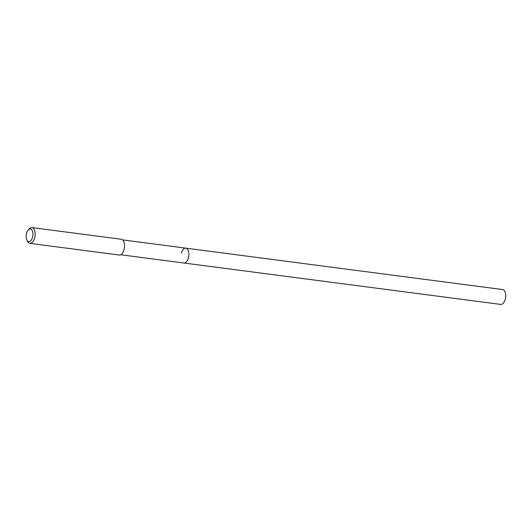 <?xml version="1.0" encoding="UTF-8"?>
<svg xmlns="http://www.w3.org/2000/svg" width="532" height="532" viewBox="0 0 532 532"><rect width="100%" height="100%" fill="white"/><g stroke="black" fill="none" stroke-linecap="round" stroke-linejoin="round"><path stroke-width="0.8" d="M120.691 254.755L500.745 304.417A7.495 3.917 -82.6 0 0 505.194 299.489A7.495 3.917 -82.6 0 0 502.687 289.561L185.834 248.151A7.495 3.917 97.4 0 1 188.335 258.08A7.495 3.917 97.4 0 1 183.892 263.014A7.495 3.917 -82.6 0 0 188.335 258.08A7.495 3.917 -82.6 0 0 185.834 248.151A7.495 3.917 97.4 0 0 181.385 253.086M29.865 243.35L119.254 255.028A7.947 4.156 -82.6 0 0 123.976 249.794A7.947 4.156 -82.6 0 0 121.316 239.26L31.927 227.583A7.947 4.156 97.4 0 1 34.58 238.117A7.947 4.156 97.4 0 1 29.865 243.35A7.947 4.156 97.4 0 1 27.558 241.362L26.879 240.005A6.357 3.325 97.4 0 1 26.6 233.169A6.357 3.325 97.4 0 1 28.183 230.043A6.357 3.325 97.4 0 1 32.073 230.296A6.357 3.325 97.4 0 1 32.499 237.412A6.357 3.325 97.4 0 1 26.879 240.005M28.183 230.043L29.18 228.906A7.947 4.156 97.4 0 1 31.927 227.583M122.633 239.892L185.834 248.151"/></g></svg>

